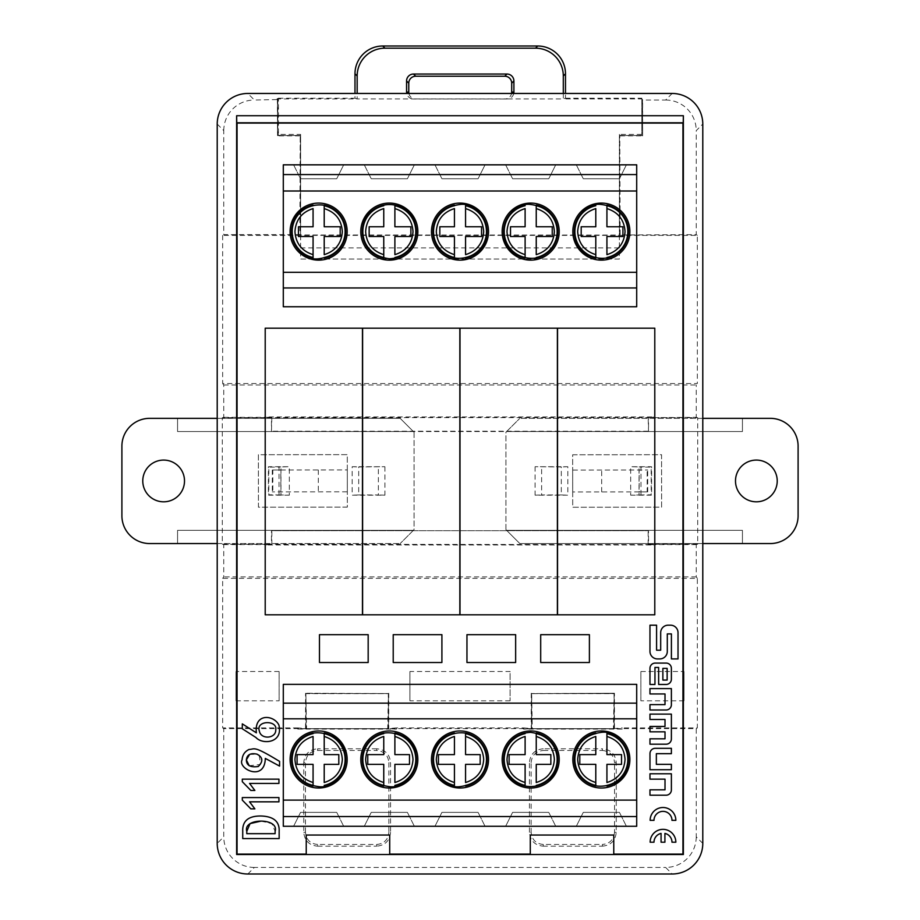 <?xml version="1.0" encoding="UTF-8"?>
<svg xmlns="http://www.w3.org/2000/svg" width="920" height="920" viewBox="0 0 920 920"><rect width="100%" height="100%" fill="white"/><g stroke="black" fill="none" stroke-linecap="round" stroke-linejoin="round"><path stroke-width="0.69" stroke-dasharray="4.6 3.45" d="M347.334 507.115L258.439 507.196L258.393 454.721L347.277 454.641L347.334 507.115L258.439 507.196L258.393 454.721L347.277 454.641L347.334 507.115M217.212 543.559L400.177 543.559L177.56 543.559L177.56 530.334L177.56 543.559L149.73 543.559A27.83 27.83 0 0 1 121.9 515.729L121.9 446.166A27.83 27.83 0 0 1 149.73 418.335L177.56 418.335L177.56 431.549L413.39 431.549L177.56 431.549L177.56 418.335L400.177 418.335L414.08 432.25L400.177 418.335L217.212 418.335M414.08 432.25L414.08 529.644L413.39 530.334L177.56 530.334L413.39 530.334L400.177 543.559L414.08 529.644L414.08 432.25M142.773 480.941A20.872 20.872 0 0 1 174.076 462.875A20.872 20.872 0 0 1 174.076 499.019A20.872 20.872 0 0 1 142.773 480.941M280.841 470.016L347.3 469.947L347.311 491.809L272.297 491.878L280.853 491.878L280.841 470.016L272.826 470.016L272.849 491.878M272.826 470.016L347.3 469.947L347.311 491.809L280.853 491.878M272.274 470.016L272.297 491.878M283.302 306.751L636.697 306.751L636.697 164.829L283.302 164.829L283.302 306.751M530.288 854.519L530.288 835.038L613.766 835.038L613.766 854.519M306.233 854.519L306.233 835.038L389.712 835.038L389.712 854.519M557.393 328.175L460 328.175L460 614.801L557.393 614.801L557.393 328.175M459.85 328.175L362.606 328.175L362.606 614.801L459.85 614.801L459.85 328.175M362.457 614.801L362.457 328.175L265.213 328.175L265.213 614.801L362.457 614.801M557.543 328.175L557.543 614.801L654.787 614.801L654.787 328.175L557.543 328.175M636.697 684.365L283.302 684.365L283.302 826.286L636.697 826.286L636.697 684.365M441.91 634.685L441.91 662.515L393.219 662.515L393.219 634.685L441.91 634.685M515.648 634.685L515.648 662.515L466.957 662.515L466.957 634.685L515.648 634.685M368.172 634.685L368.172 662.515L319.47 662.515L319.47 634.685L368.172 634.685M589.398 634.685L589.398 662.515L540.695 662.515L540.695 634.685L589.398 634.685M563.304 93.46L563.304 98.923L508.116 98.923A6.969 6.957 0 0 1 506.931 99.026L413.54 99.026A6.969 6.957 0 0 1 412.355 98.923L357.167 98.923L357.167 93.46M513.751 93.46A6.969 6.957 0 0 1 508.116 98.923L412.355 98.923A6.969 6.957 0 0 1 406.72 93.46M642.482 99.567L642.631 135.861L642.631 100.015L641.849 98.923L563.304 98.923L565.49 98.198L565.49 93.46M217.212 124.05L223.767 130.617L223.767 234.646L299.862 234.646L300.207 135.504L300.622 234.991L300.622 135.447L277.518 135.562L277.518 99.567L254.368 100.015L247.814 93.46M277.518 135.562L277.368 100.015M277.518 99.567L276.977 98.923L357.167 98.923L354.982 98.198L354.982 93.46M672.186 93.46L665.631 100.015L642.631 100.015M297.769 729.111L396.531 729.111L396.531 727.904L523.468 727.904L523.468 729.111L622.231 729.111L622.231 727.904L697.325 727.904L697.325 578.335L222.674 578.335L222.674 727.904L297.769 727.904L297.769 729.111L305.969 728.72L305.969 693.645L388.332 693.645L388.435 728.766L388.435 693.542L305.865 693.542L305.969 728.72M510.094 700.821L409.906 700.821L409.906 671.508L510.094 671.508L510.094 700.821L510.094 671.508M684.008 700.821L640.872 700.821L640.872 671.508L684.008 671.508L684.008 700.821L684.008 671.508M235.992 700.821L279.128 700.821L279.128 671.508L235.992 671.508L235.992 700.821L235.992 671.508M222.674 235.37L222.674 383.548L697.325 383.548L697.325 235.37L222.674 235.37L223.767 234.646M222.306 544.134L236.589 544.249L236.589 417.634L222.306 417.76L222.306 544.134L223.767 544.617L223.767 576.886L222.674 578.335M222.674 727.904L223.767 728.64L223.767 836.843L217.212 843.398M222.306 417.76L223.767 417.277L223.767 385.008L222.674 383.548M702.788 843.398L696.233 836.843L696.233 728.64L223.767 728.64M696.233 836.843A30.636 30.613 45 0 1 665.631 867.445L672.186 874M247.814 874L254.368 867.445L665.631 867.445M254.368 867.445A30.636 30.613 135 0 1 223.767 836.843M529.437 832.312L529.437 762.634L531.139 762.634L531.139 832.312L529.437 832.312C530.242 840.742 534.865 845.365 543.294 846.17L543.294 844.468L602.37 844.468L602.37 846.17L543.294 846.17M602.37 846.17C610.799 845.365 615.422 840.742 616.227 832.312L616.227 762.634C615.422 754.216 610.799 749.593 602.37 748.776L602.37 750.478L543.294 750.478L543.294 748.776L602.37 748.776M543.294 748.776C534.865 749.593 530.242 754.216 529.437 762.634M388.861 762.634L388.861 832.312L390.563 832.312L390.563 762.634L388.861 762.634C388.148 755.239 384.1 751.192 376.705 750.478L376.705 748.776C385.135 749.593 389.758 754.216 390.563 762.634M376.705 748.776L317.63 748.776L317.63 750.478C310.235 751.192 306.188 755.239 305.474 762.634L303.772 762.634C304.577 754.216 309.2 749.593 317.63 748.776M317.63 846.17L376.705 846.17L376.705 844.468L317.63 844.468L317.63 846.17C309.2 845.365 304.577 840.742 303.772 832.312L303.772 762.634M390.563 832.312C389.758 840.742 385.135 845.365 376.705 846.17M620.137 234.646L619.793 135.504L619.793 234.991L696.233 234.646L696.233 130.617L702.788 124.05M642.482 135.562L619.793 135.504M620.137 135.861L642.631 135.861M280.519 135.504L300.207 135.504M299.862 135.861L277.368 135.861M665.631 100.015A30.636 30.613 -45 0 1 696.233 130.617M276.977 98.923L278.438 98.198L278.438 134.389L300.622 134.389L300.622 259.026L619.379 259.026L619.379 235.06L300.622 234.991M697.325 235.37L696.233 234.646M223.767 130.617A30.636 30.613 45 0 1 254.368 100.015M531.564 728.766L531.564 693.542L614.134 693.542L614.134 728.766L614.031 693.645L531.668 693.645L531.564 728.766L614.134 728.766M543.294 844.468C535.9 843.755 531.852 839.707 531.139 832.312M531.139 762.634C531.852 755.239 535.9 751.192 543.294 750.478M602.37 750.478C609.764 751.192 613.812 755.239 614.525 762.634L616.227 762.634M616.227 832.312L614.525 832.312L614.525 762.634M614.525 832.312C613.824 839.707 609.764 843.755 602.37 844.468M614.134 693.542L613.433 728.629L532.266 728.629L531.668 693.645L614.445 693.231L531.564 693.542M622.231 729.111L614.031 728.72M523.468 729.111L531.668 728.72M613.433 728.629L622.231 727.904M305.865 693.542L306.567 728.629L297.769 727.904M306.567 728.629L387.734 728.629L388.332 693.645L305.555 693.231L388.435 693.542M396.531 727.904L387.734 728.629M523.468 727.904L532.266 728.629M697.325 727.904L696.233 728.64M614.445 728.295L614.445 693.231M223.767 385.008L696.233 385.008L697.325 383.548M697.693 544.134L683.41 544.249L683.41 417.634L697.693 417.76L697.693 544.134L696.233 544.617L696.233 576.886L697.325 578.335M697.693 417.76L696.233 417.277L696.233 385.008M531.254 693.231L531.254 728.295M388.435 728.766L305.865 728.766M303.772 832.312L305.474 832.312C306.176 839.707 310.235 843.755 317.63 844.468M305.474 832.312L305.474 762.634M317.63 750.478L376.705 750.478M376.705 844.468C384.1 843.755 388.148 839.707 388.861 832.312M396.531 729.111L388.332 728.72M305.555 728.295L305.555 693.231M388.746 693.231L388.746 728.295M409.906 700.821L409.906 671.508M640.872 700.821L640.872 671.508M279.128 700.821L279.128 671.508M696.233 576.886L223.767 576.886M223.767 544.617L271.837 544.617L271.837 530.702L648.163 530.702L271.837 530.702M696.233 544.617L648.163 544.617L648.163 530.702M289.328 495.178L268.41 495.178L268.41 466.716L289.328 466.716L280.957 466.923L280.957 494.971L289.328 495.178L289.328 466.716M384.916 466.716L384.916 495.178L352.153 495.178L352.153 466.716L384.916 466.716L358.697 466.946L358.697 494.948L378.373 494.948L378.373 466.946M630.671 495.178L651.59 495.178L651.59 466.716L630.671 466.716L639.043 466.923L639.043 494.971L630.671 495.178L630.671 466.716M535.083 466.716L535.083 495.178L567.847 495.178L567.847 466.716L535.083 466.716L561.303 466.946L561.303 494.948L541.627 494.948L541.627 466.946M236.589 544.249L266.57 544.249L266.57 544.985L653.43 544.985L653.43 544.249L648.531 544.249L648.531 530.334M236.589 417.634L266.57 417.634L267.156 417.496L266.57 416.909L266.57 417.634M683.41 417.634L653.43 417.634L653.43 416.909L266.57 416.909M683.41 544.249L653.43 544.249M640.964 494.787L640.964 467.107L651.199 467.107L651.199 494.787L639.043 494.971M640.964 467.107L639.043 466.923M267.294 544.249L648.163 544.617M652.706 417.634L696.233 417.277M267.294 417.634L648.531 417.634L648.531 431.549L648.163 417.277M648.531 431.549L271.469 431.549L271.837 417.277L223.767 417.277M648.163 431.192L271.837 431.192M267.294 544.433L271.469 544.433L271.469 530.334M652.706 544.433L648.531 544.433M652.706 544.249L653.43 544.985M652.706 417.461L648.531 417.461M267.294 417.461L271.469 417.461L271.469 431.549M567.847 466.716L561.303 466.946M561.303 494.948L567.847 495.178M535.083 495.178L541.627 494.948M653.43 416.909L652.844 417.496L653.43 417.634M266.57 544.249L267.156 544.398L266.57 544.985M279.036 494.787L279.036 467.107L268.801 467.107L268.801 494.787L280.957 494.971M279.036 467.107L280.957 466.923M358.697 494.948L352.153 495.178M384.916 495.178L378.373 494.948M352.153 466.716L358.697 466.946M277.828 99.567L277.828 135.297L278.438 134.389M278.438 98.198L354.982 98.198M280.519 135.447L277.828 135.297M300.622 134.389L300.622 135.447M506.931 99.026L504.746 99.026A6.969 6.957 0 0 0 511.566 93.46M504.746 99.026L413.54 99.026M408.905 93.46A6.969 6.957 0 0 0 415.725 99.026M300.622 235.06L300.622 259.026L619.379 259.026L619.379 247.894L300.622 247.894M565.49 98.198L641.849 98.198L641.849 134.389L619.379 134.389L619.379 234.991M619.379 247.894L619.379 134.389M641.849 98.198L641.849 98.923M641.849 99.567L641.849 134.389M639.067 135.504L619.379 135.447M641.849 135.297L639.067 135.447M626.405 826.286L619.447 812.371L626.405 826.286L576.311 826.286L583.268 812.371L619.447 812.371L583.268 812.371L576.311 826.286M555.726 826.286L548.768 812.371L555.726 826.286L505.632 826.286L512.589 812.371L505.632 826.286M485.047 826.286L478.089 812.371L485.047 826.286L434.953 826.286L441.91 812.371L478.089 812.371L441.91 812.371L434.953 826.286M414.368 826.286L407.41 812.371L414.368 826.286L364.274 826.286L371.231 812.371L407.41 812.371L371.231 812.371L364.274 826.286M343.689 826.286L336.731 812.371L343.689 826.286L293.595 826.286L300.553 812.371L336.731 812.371L300.553 812.371L293.595 826.286M324.208 736.471L324.208 754.619L338.813 754.619L338.813 764.359L324.208 764.359L324.208 782.518M313.076 782.518L313.076 764.359L297.079 764.359L297.079 754.619L313.076 754.619L313.076 736.471M394.887 736.471L394.887 754.619L409.492 754.619L409.492 764.359L394.887 764.359L394.887 782.518M383.755 782.518L383.755 764.359L367.758 764.359L367.758 754.619L383.755 754.619L383.755 736.471M606.924 736.471L606.924 754.619L621.529 754.619L621.529 764.359L606.924 764.359L606.924 782.518M595.792 782.518L595.792 764.359L579.795 764.359L579.795 754.619L595.792 754.619L595.792 736.471M536.245 736.471L536.245 754.619L550.85 754.619L550.85 764.359L536.245 764.359L536.245 782.518M525.113 782.518L525.113 764.359L509.116 764.359L509.116 754.619L525.113 754.619L525.113 736.471M465.566 736.471L465.566 754.619L480.171 754.619L480.171 764.359L465.566 764.359L465.566 782.518M454.434 782.518L454.434 764.359L438.437 764.359L438.437 754.619L454.434 754.619L454.434 736.471M318.642 730.974A28.52 28.52 0 0 1 343.344 773.755A28.52 28.52 0 0 1 293.94 773.755A28.52 28.52 0 0 1 318.642 730.974A28.52 28.52 0 0 1 347.162 759.494A28.52 28.52 0 0 1 318.642 788.014A28.52 28.52 0 0 1 290.122 759.494A28.52 28.52 0 0 1 318.642 730.974M389.321 730.974A28.52 28.52 0 0 1 414.023 773.755A28.52 28.52 0 0 1 364.619 773.755A28.52 28.52 0 0 1 389.321 730.974A28.52 28.52 0 0 1 417.841 759.494A28.52 28.52 0 0 1 389.321 788.014A28.52 28.52 0 0 1 360.801 759.494A28.52 28.52 0 0 1 389.321 730.974M601.358 730.974A28.52 28.52 0 0 1 626.06 773.755A28.52 28.52 0 0 1 576.656 773.755A28.52 28.52 0 0 1 601.358 730.974A28.52 28.52 0 0 0 572.838 759.494A28.52 28.52 0 0 0 601.358 788.014A28.52 28.52 0 0 0 629.878 759.494A28.52 28.52 0 0 0 601.358 730.974M530.679 730.974A28.52 28.52 0 0 1 555.381 773.755A28.52 28.52 0 0 1 505.977 773.755A28.52 28.52 0 0 1 530.679 730.974A28.52 28.52 0 0 1 555.381 773.755A28.52 28.52 0 0 1 505.977 773.755A28.52 28.52 0 0 1 530.679 730.974A28.52 28.52 0 0 0 505.977 773.755A28.52 28.52 0 0 0 555.381 773.755A28.52 28.52 0 0 0 530.679 730.974M460 730.974A28.52 28.52 0 0 1 484.702 773.755A28.52 28.52 0 0 1 435.298 773.755A28.52 28.52 0 0 1 460 730.974A28.52 28.52 0 0 1 488.52 759.494A28.52 28.52 0 0 1 460 788.014A28.52 28.52 0 0 1 431.48 759.494A28.52 28.52 0 0 1 460 730.974M318.642 788.014A28.52 28.52 0 0 0 343.344 745.234A28.52 28.52 0 0 0 293.94 745.234A28.52 28.52 0 0 0 318.642 788.014M389.321 788.014A28.52 28.52 0 0 0 414.023 745.234A28.52 28.52 0 0 0 364.619 745.234A28.52 28.52 0 0 0 389.321 788.014M460 788.014A28.52 28.52 0 0 0 484.702 745.234A28.52 28.52 0 0 0 435.298 745.234A28.52 28.52 0 0 0 460 788.014M548.768 812.371L512.589 812.371L548.768 812.371M293.595 164.829L300.553 178.744L293.595 164.829L343.689 164.829L336.731 178.744L300.553 178.744L336.731 178.744L343.689 164.829M364.274 164.829L371.231 178.744L364.274 164.829L414.368 164.829L407.41 178.744L414.368 164.829M434.953 164.829L441.91 178.744L434.953 164.829L485.047 164.829L478.089 178.744L441.91 178.744L478.089 178.744L485.047 164.829M505.632 164.829L512.589 178.744L505.632 164.829L555.726 164.829L548.768 178.744L512.589 178.744L548.768 178.744L555.726 164.829M576.311 164.829L583.268 178.744L576.311 164.829L626.405 164.829L619.447 178.744L583.268 178.744L619.447 178.744L626.405 164.829M595.792 254.644L595.792 236.498L581.187 236.498L581.187 226.757L595.792 226.757L595.792 208.587M606.924 208.587L606.924 226.757L622.92 226.757L622.92 236.498L606.924 236.498L606.924 254.644M525.113 254.644L525.113 236.498L510.508 236.498L510.508 226.757L525.113 226.757L525.113 208.587M536.245 208.587L536.245 226.757L552.241 226.757L552.241 236.498L536.245 236.498L536.245 254.644M313.076 254.644L313.076 236.498L298.471 236.498L298.471 226.757L313.076 226.757L313.076 208.587M324.208 208.587L324.208 226.757L340.204 226.757L340.204 236.498L324.208 236.498L324.208 254.644M383.755 254.644L383.755 236.498L369.15 236.498L369.15 226.757L383.755 226.757L383.755 208.587M394.887 208.587L394.887 226.757L410.883 226.757L410.883 236.498L394.887 236.498L394.887 254.644M454.434 254.644L454.434 236.498L439.829 236.498L439.829 226.757L454.434 226.757L454.434 208.587M465.566 208.587L465.566 226.757L481.562 226.757L481.562 236.498L465.566 236.498L465.566 254.644M601.358 260.142A28.52 28.52 0 0 1 576.656 217.35A28.52 28.52 0 0 1 626.06 217.35A28.52 28.52 0 0 1 601.358 260.142A28.52 28.52 0 0 1 572.838 231.61A28.52 28.52 0 0 1 601.358 203.09A28.52 28.52 0 0 1 629.878 231.61A28.52 28.52 0 0 1 601.358 260.142M530.679 260.142A28.52 28.52 0 0 1 505.977 217.35A28.52 28.52 0 0 1 555.381 217.35A28.52 28.52 0 0 1 530.679 260.142A28.52 28.52 0 0 1 502.159 231.61A28.52 28.52 0 0 1 530.679 203.09A28.52 28.52 0 0 1 559.199 231.61A28.52 28.52 0 0 1 530.679 260.142M318.642 260.142A28.52 28.52 0 0 1 293.94 217.35A28.52 28.52 0 0 1 343.344 217.35A28.52 28.52 0 0 1 318.642 260.142A28.52 28.52 0 0 0 347.162 231.61A28.52 28.52 0 0 0 318.642 203.09A28.52 28.52 0 0 0 290.122 231.61A28.52 28.52 0 0 0 318.642 260.142M389.321 260.142A28.52 28.52 0 0 1 364.619 217.35A28.52 28.52 0 0 1 414.023 217.35A28.52 28.52 0 0 1 389.321 260.142A28.52 28.52 0 0 1 364.619 217.35A28.52 28.52 0 0 1 414.023 217.35A28.52 28.52 0 0 1 389.321 260.142A28.52 28.52 0 0 0 414.023 217.35A28.52 28.52 0 0 0 364.619 217.35A28.52 28.52 0 0 0 389.321 260.142M460 260.142A28.52 28.52 0 0 1 435.298 217.35A28.52 28.52 0 0 1 484.702 217.35A28.52 28.52 0 0 1 460 260.142A28.52 28.52 0 0 1 431.48 231.61A28.52 28.52 0 0 1 460 203.09A28.52 28.52 0 0 1 488.52 231.61A28.52 28.52 0 0 1 460 260.142M601.358 203.09A28.52 28.52 0 0 0 576.656 245.87A28.52 28.52 0 0 0 626.06 245.87A28.52 28.52 0 0 0 601.358 203.09M530.679 203.09A28.52 28.52 0 0 0 505.977 245.87A28.52 28.52 0 0 0 555.381 245.87A28.52 28.52 0 0 0 530.679 203.09M460 203.09A28.52 28.52 0 0 0 435.298 245.87A28.52 28.52 0 0 0 484.702 245.87A28.52 28.52 0 0 0 460 203.09M371.231 178.744L407.41 178.744L371.231 178.744M649.969 651.44L649.969 625.197L656.581 625.197L656.581 650.198L660.686 650.198L660.686 632.672A7.475 7.475 0 0 1 668.161 625.186L670.53 625.186A7.475 7.475 0 0 1 678.017 632.672L678.017 658.915L671.404 658.915L671.404 633.903L667.299 633.903L667.299 651.44A7.475 7.475 0 0 1 659.812 658.915L657.443 658.915A7.475 7.475 0 0 1 649.969 651.44M662.871 680.075L662.871 668.38L667.138 668.38L667.138 680.075L662.871 680.075M649.969 684.469L649.969 668.345A5.267 5.267 0 0 1 655.235 663.078L666.115 663.078A5.267 5.267 0 0 1 671.381 668.345L671.381 679.19A5.267 5.267 0 0 1 666.115 684.469L658.639 684.469L658.639 667.448L654.959 667.448L654.959 684.469L649.969 684.469M649.98 753.583L649.98 769.706L671.381 769.706L671.381 764.347L656.351 764.347L656.351 753.675L671.381 753.675L671.381 748.317L655.247 748.317A5.267 5.267 0 0 0 649.98 753.583M650.141 842.202L653.994 842.202A8.993 8.993 0 0 1 661.066 833.416L661.066 842.202L664.918 842.202L664.918 833.416A8.993 8.993 0 0 1 671.98 842.202L675.844 842.202A12.845 12.845 0 0 0 662.986 829.345A12.845 12.845 0 0 0 650.141 842.202M649.969 795.19L649.969 789.831L665.01 789.831L665.01 779.159L649.969 779.159L649.969 773.789L671.381 773.789L671.381 789.923A5.267 5.267 0 0 1 666.115 795.19L649.969 795.19M649.969 744.188L649.969 738.817L665.01 738.817L665.01 731.837L649.969 731.837L649.969 726.466L665.01 726.466L665.01 719.486L649.969 719.486L649.969 714.115L671.381 714.115L671.381 738.909A5.267 5.267 0 0 1 666.115 744.188L649.969 744.188M650.141 820.352L653.994 820.352A8.993 8.993 0 0 1 662.986 811.359A8.993 8.993 0 0 1 671.98 820.352L675.844 820.352A12.845 12.845 0 0 0 662.986 807.507A12.845 12.845 0 0 0 650.141 820.352M649.969 709.998L649.969 704.628L665.01 704.628L665.01 693.956L649.969 693.956L649.969 688.597L671.381 688.597L671.381 704.72A5.267 5.267 0 0 1 666.115 709.998L649.969 709.998M279.151 831.335C279.657 821.537 273.619 816.431 261.05 816.005C248.411 815.856 242.305 820.973 242.73 831.335L242.73 838.58L279.151 838.58L279.151 831.335M261.05 821.111L271.894 823.641L275.114 831.335L275.114 833.681L246.778 833.681L246.778 831.335M249.55 801.837L278.944 801.837L278.944 797.571L242.305 797.571L242.305 800.135L250.827 808.864L254.874 808.864L249.55 801.837M249.55 783.414L278.944 783.414L278.944 779.148L242.305 779.148L242.305 781.701L250.827 790.441L254.874 790.441L249.55 783.414M279.577 761.404C252.609 744.958 255.185 749.282 249.021 749.466C244.72 751.559 242.408 754.998 242.098 759.805C237.371 768.752 264.73 782.276 265.316 758.413L279.577 766.084L279.577 761.404M259.198 755.446L260.567 764.462L249.228 765.762M249.596 754.457L257.002 754.158M255.944 737.506C262.602 744.958 283.383 743.072 278.863 724.994C273.964 714.886 254.115 712.689 256.37 732.826L242.305 723.879L242.305 728.778L255.944 737.506M275.747 729.836C276.184 738.587 260.877 739.933 259.348 731.009C255.564 720.199 277.794 719.946 275.747 729.836M572.665 454.779L661.56 454.698L661.606 507.161L572.723 507.253L572.665 454.779L661.56 454.698L661.606 507.161L572.723 507.253L572.665 454.779M702.788 418.335L519.823 418.335L742.44 418.335L742.44 431.549L742.44 418.335L770.27 418.335A27.83 27.83 0 0 1 798.1 446.166L798.1 515.729A27.83 27.83 0 0 1 770.27 543.559L742.44 543.559L742.44 530.334L506.609 530.334L742.44 530.334L742.44 543.559L519.823 543.559L505.919 529.644L519.823 543.559L702.788 543.559M505.919 529.644L505.919 432.25L506.609 431.549L742.44 431.549L506.609 431.549L519.823 418.335L505.919 432.25L505.919 529.644M777.227 480.941A20.872 20.872 0 0 1 745.924 499.019A20.872 20.872 0 0 1 745.924 462.875A20.872 20.872 0 0 1 777.227 480.941M639.158 491.878L572.7 491.947L572.688 470.085L647.703 470.016L639.147 470.016L639.158 491.878L647.174 491.878L647.151 470.016M647.174 491.878L572.7 491.947L572.688 470.085L639.147 470.016M647.726 491.878L647.703 470.016M318.308 469.97L318.308 491.832M601.692 491.912L601.692 470.051"/><path stroke-width="1.38" d="M217.212 543.559L149.73 543.559A27.83 27.83 0 0 1 121.9 515.729L121.9 446.166A27.83 27.83 0 0 1 149.73 418.335L217.212 418.335M142.773 480.941A20.872 20.872 0 0 1 174.076 462.875A20.872 20.872 0 0 1 174.076 499.019A20.872 20.872 0 0 1 142.773 480.941M279.577 766.084L265.316 758.413C264.73 782.276 237.371 768.752 242.098 759.805C242.408 754.998 244.72 751.559 249.021 749.466C255.185 749.282 252.609 744.958 279.577 761.404L279.577 766.084M278.944 779.148L278.944 783.414L249.55 783.414L254.874 790.441L250.827 790.441L242.305 781.701L242.305 779.148L278.944 779.148M242.73 838.58L242.73 831.335C242.305 820.973 248.411 815.856 261.05 816.005C273.619 816.431 279.657 821.537 279.151 831.335L279.151 838.58L242.73 838.58M306.233 854.105L237.049 854.105L237.049 123.084L682.95 123.084L682.95 854.105L613.766 854.105M530.288 854.105L389.712 854.105M666.115 709.998L649.969 709.998L649.969 704.628L665.01 704.628L665.01 693.956L649.969 693.956L649.969 688.597L671.381 688.597L671.381 704.72A5.267 5.267 0 0 1 666.115 709.998M650.141 820.352L653.994 820.352A8.993 8.993 0 0 1 662.986 811.359A8.993 8.993 0 0 1 671.98 820.352L675.844 820.352A12.845 12.845 0 0 0 662.986 807.507A12.845 12.845 0 0 0 650.141 820.352M666.115 795.19L649.969 795.19L649.969 789.831L665.01 789.831L665.01 779.159L649.969 779.159L649.969 773.789L671.381 773.789L671.381 789.923A5.267 5.267 0 0 1 666.115 795.19M650.141 842.202L653.994 842.202A8.993 8.993 0 0 1 661.066 833.416L661.066 842.202L664.918 842.202L664.918 833.416A8.993 8.993 0 0 1 671.98 842.202L675.844 842.202A12.845 12.845 0 0 0 662.986 829.345A12.845 12.845 0 0 0 650.141 842.202M649.98 753.583L649.98 769.706L671.381 769.706L671.381 764.347L656.351 764.347L656.351 753.675L671.381 753.675L671.381 748.317L655.247 748.317A5.267 5.267 0 0 0 649.98 753.583M657.443 658.915A7.475 7.475 0 0 1 649.969 651.44L649.969 625.197L656.581 625.197L656.581 650.198L660.686 650.198L660.686 632.672A7.475 7.475 0 0 1 668.161 625.186L670.53 625.186A7.475 7.475 0 0 1 678.017 632.672L678.017 658.915L671.404 658.915L671.404 633.903L667.299 633.903L667.299 651.44A7.475 7.475 0 0 1 659.812 658.915L657.443 658.915M654.959 684.469L649.969 684.469L649.969 668.345A5.267 5.267 0 0 1 655.235 663.078L666.115 663.078A5.267 5.267 0 0 1 671.381 668.345L671.381 679.19A5.267 5.267 0 0 1 666.115 684.469L658.639 684.469L658.639 667.448L654.959 667.448L654.959 684.469M666.115 744.188L649.969 744.188L649.969 738.817L665.01 738.817L665.01 731.837L649.969 731.837L649.969 726.466L665.01 726.466L665.01 719.486L649.969 719.486L649.969 714.115L671.381 714.115L671.381 738.909A5.267 5.267 0 0 1 666.115 744.188M278.944 797.571L278.944 801.837L249.55 801.837L254.874 808.864L250.827 808.864L242.305 800.135L242.305 797.571L278.944 797.571M242.305 728.778L242.305 723.879L256.37 732.826C254.115 712.689 273.964 714.886 278.863 724.994C283.383 743.072 262.602 744.958 255.944 737.506L242.305 728.778M672.186 93.46L247.814 93.46A30.636 30.613 45 0 0 217.212 124.05L217.212 843.398A30.636 30.613 135 0 0 247.814 874L672.186 874A30.636 30.613 45 0 0 702.788 843.398L702.788 124.05A30.636 30.613 -45 0 0 672.186 93.46M236.636 115.724L236.636 854.519L683.365 854.519L683.365 115.724L683.238 122.797L236.762 122.797L236.636 115.724L683.365 115.724M613.766 854.519L613.766 835.038L530.288 835.038L530.288 854.519M389.712 854.519L389.712 835.038L306.233 835.038L306.233 854.519M354.982 93.46L354.982 73.784A27.899 27.83 -135 0 1 382.766 46L537.705 46A27.899 27.83 -45 0 1 565.49 73.784L563.304 75.98L563.304 93.46M563.304 75.98A27.899 27.83 -45 0 0 535.52 48.185L537.705 46M382.766 46L384.951 48.185L535.52 48.185M384.951 48.185A27.899 27.83 -135 0 0 357.167 75.98L354.982 73.784M357.167 93.46L357.167 75.98M406.72 93.46A6.969 6.957 0 0 1 406.571 92.069L406.571 80.983A6.981 6.957 45 0 1 413.517 74.037L415.713 76.222A6.981 6.957 45 0 0 408.767 83.168L406.571 80.983M415.713 76.222L504.758 76.222L506.943 74.037L413.517 74.037M506.943 74.037A6.981 6.957 135 0 1 513.9 80.983L513.9 92.069A6.969 6.957 0 0 1 513.751 93.46M406.571 92.069L408.767 92.069L408.767 83.168M513.9 80.983L511.704 83.168A6.981 6.957 135 0 0 504.758 76.222M511.704 83.168L511.704 92.069L513.9 92.069M511.566 93.46A6.969 6.957 0 0 0 511.704 92.069M408.767 92.069A6.969 6.957 0 0 0 408.905 93.46M565.49 93.46L565.49 73.784M557.393 614.801L557.393 328.175L460 328.175L460 614.801L557.393 614.801M459.85 614.801L459.85 328.175L362.606 328.175L362.606 614.801L459.85 614.801M362.457 614.801L362.457 328.175L265.213 328.175L265.213 614.801L362.457 614.801M654.787 614.801L654.787 328.175L557.543 328.175L557.543 614.801L654.787 614.801M283.302 703.144L283.302 684.365L636.697 684.365L636.697 718.807L283.302 718.807L283.302 703.144L636.697 703.144M636.697 816.546L283.302 816.546L283.302 826.286L636.697 826.286L636.697 718.807M636.697 800.101L283.302 800.101L283.302 718.807M283.302 816.546L283.302 800.101M460 788.014A28.52 28.52 0 0 0 484.702 745.234A28.52 28.52 0 0 0 435.298 745.234A28.52 28.52 0 0 0 460 788.014M530.679 730.974A28.52 28.52 0 0 0 505.977 773.755A28.52 28.52 0 0 0 555.381 773.755A28.52 28.52 0 0 0 530.679 730.974M601.358 788.014A28.52 28.52 0 0 0 626.06 745.234A28.52 28.52 0 0 0 576.656 745.234A28.52 28.52 0 0 0 601.358 788.014M389.321 788.014A28.52 28.52 0 0 0 414.023 745.234A28.52 28.52 0 0 0 364.619 745.234A28.52 28.52 0 0 0 389.321 788.014M318.642 788.014A28.52 28.52 0 0 0 343.344 745.234A28.52 28.52 0 0 0 293.94 745.234A28.52 28.52 0 0 0 318.642 788.014M324.208 782.518L324.208 764.359L338.813 764.359L338.813 754.619L324.208 754.619L324.208 736.471C335.478 740.036 341.516 747.707 342.332 759.494C341.516 771.282 335.478 778.964 324.208 782.518M324.208 732.987L324.208 736.471L324.208 732.987A27.094 27.094 0 0 1 324.208 786.013M313.076 786.013L313.076 764.359L297.079 764.359L297.079 754.619L313.076 754.619L313.076 736.471C301.806 740.036 295.768 747.707 294.952 759.494C295.768 771.282 301.806 778.964 313.076 782.518L313.076 786.013A27.094 27.094 0 0 1 313.076 732.987M394.887 782.518L394.887 764.359L409.492 764.359L409.492 754.619L394.887 754.619L394.887 736.471C406.157 740.036 412.194 747.707 413.011 759.494C412.194 771.282 406.157 778.964 394.887 782.518M394.887 732.987L394.887 736.471L394.887 732.987A27.094 27.094 0 0 1 394.887 786.013M383.755 786.013L383.755 764.359L367.758 764.359L367.758 754.619L383.755 754.619L383.755 736.471C372.485 740.036 366.447 747.707 365.631 759.494C366.447 771.282 372.485 778.964 383.755 782.518L383.755 786.013A27.094 27.094 0 0 1 383.755 732.987M606.924 782.518L606.924 764.359L621.529 764.359L621.529 754.619L606.924 754.619L606.924 736.471C618.194 740.036 624.231 747.707 625.048 759.494C624.231 771.282 618.194 778.964 606.924 782.518M606.924 732.987L606.924 736.471L606.924 732.987A27.094 27.094 0 0 1 606.924 786.013M595.792 786.013L595.792 764.359L579.795 764.359L579.795 754.619L595.792 754.619L595.792 736.471C584.522 740.036 578.484 747.707 577.668 759.494C578.484 771.282 584.522 778.964 595.792 782.518L595.792 786.013A27.094 27.094 0 0 1 595.792 732.987M536.245 782.518L536.245 764.359L550.85 764.359L550.85 754.619L536.245 754.619L536.245 736.471C547.515 740.036 553.553 747.707 554.369 759.494C553.553 771.282 547.515 778.964 536.245 782.518M536.245 732.987L536.245 736.471L536.245 732.987A27.094 27.094 0 0 1 536.245 786.013M525.113 786.013L525.113 764.359L509.116 764.359L509.116 754.619L525.113 754.619L525.113 736.471C513.843 740.036 507.805 747.707 506.989 759.494C507.805 771.282 513.843 778.964 525.113 782.518L525.113 786.013A27.094 27.094 0 0 1 525.113 732.987M465.566 782.518L465.566 764.359L480.171 764.359L480.171 754.619L465.566 754.619L465.566 736.471C476.836 740.036 482.873 747.707 483.69 759.494C482.873 771.282 476.836 778.964 465.566 782.518M465.566 732.987L465.566 736.471L465.566 732.987A27.094 27.094 0 0 1 465.566 786.013M454.434 786.013L454.434 764.359L438.437 764.359L438.437 754.619L454.434 754.619L454.434 736.471C443.164 740.036 437.126 747.707 436.31 759.494C437.126 771.282 443.164 778.964 454.434 782.518L454.434 786.013A27.094 27.094 0 0 1 454.434 732.987M601.358 730.974A28.52 28.52 0 0 1 626.06 773.755A28.52 28.52 0 0 1 576.656 773.755A28.52 28.52 0 0 1 601.358 730.974M636.697 287.96L636.697 306.751L283.302 306.751L283.302 272.308L636.697 272.308L636.697 287.96L283.302 287.96M283.302 174.57L636.697 174.57L636.697 164.829L283.302 164.829L283.302 272.308M283.302 191.004L636.697 191.004L636.697 272.308M636.697 174.57L636.697 191.004M460 203.09A28.52 28.52 0 0 0 435.298 245.87A28.52 28.52 0 0 0 484.702 245.87A28.52 28.52 0 0 0 460 203.09M389.321 260.142A28.52 28.52 0 0 0 414.023 217.35A28.52 28.52 0 0 0 364.619 217.35A28.52 28.52 0 0 0 389.321 260.142M318.642 203.09A28.52 28.52 0 0 0 293.94 245.87A28.52 28.52 0 0 0 343.344 245.87A28.52 28.52 0 0 0 318.642 203.09M530.679 203.09A28.52 28.52 0 0 0 505.977 245.87A28.52 28.52 0 0 0 555.381 245.87A28.52 28.52 0 0 0 530.679 203.09M601.358 203.09A28.52 28.52 0 0 0 576.656 245.87A28.52 28.52 0 0 0 626.06 245.87A28.52 28.52 0 0 0 601.358 203.09M595.792 208.587L595.792 226.757L581.187 226.757L581.187 236.498L595.792 236.498L595.792 254.644C584.522 251.079 578.484 243.409 577.668 231.61C578.484 219.822 584.522 212.152 595.792 208.587M595.792 258.129L595.792 254.644L595.792 258.129A27.094 27.094 0 0 1 595.792 205.102M606.924 205.102L606.924 226.757L622.92 226.757L622.92 236.498L606.924 236.498L606.924 254.644C618.194 251.079 624.231 243.409 625.048 231.61C624.231 219.822 618.194 212.152 606.924 208.587L606.924 205.102A27.094 27.094 0 0 1 606.924 258.129M525.113 208.587L525.113 226.757L510.508 226.757L510.508 236.498L525.113 236.498L525.113 254.644C513.843 251.079 507.805 243.409 506.989 231.61C507.805 219.822 513.843 212.152 525.113 208.587M525.113 258.129L525.113 254.644L525.113 258.129A27.094 27.094 0 0 1 525.113 205.102M536.245 205.102L536.245 226.757L552.241 226.757L552.241 236.498L536.245 236.498L536.245 254.644C547.515 251.079 553.553 243.409 554.369 231.61C553.553 219.822 547.515 212.152 536.245 208.587L536.245 205.102A27.094 27.094 0 0 1 536.245 258.129M313.076 208.587L313.076 226.757L298.471 226.757L298.471 236.498L313.076 236.498L313.076 254.644C301.806 251.079 295.768 243.409 294.952 231.61C295.768 219.822 301.806 212.152 313.076 208.587M313.076 258.129L313.076 254.644L313.076 258.129A27.094 27.094 0 0 1 313.076 205.102M324.208 205.102L324.208 226.757L340.204 226.757L340.204 236.498L324.208 236.498L324.208 254.644C335.478 251.079 341.516 243.409 342.332 231.61C341.516 219.822 335.478 212.152 324.208 208.587L324.208 205.102A27.094 27.094 0 0 1 324.208 258.129M383.755 208.587L383.755 226.757L369.15 226.757L369.15 236.498L383.755 236.498L383.755 254.644C372.485 251.079 366.447 243.409 365.631 231.61C366.447 219.822 372.485 212.152 383.755 208.587M383.755 258.129L383.755 254.644L383.755 258.129A27.094 27.094 0 0 1 383.755 205.102M394.887 205.102L394.887 226.757L410.883 226.757L410.883 236.498L394.887 236.498L394.887 254.644C406.157 251.079 412.194 243.409 413.011 231.61C412.194 219.822 406.157 212.152 394.887 208.587L394.887 205.102A27.094 27.094 0 0 1 394.887 258.129M454.434 208.587L454.434 226.757L439.829 226.757L439.829 236.498L454.434 236.498L454.434 254.644C443.164 251.079 437.126 243.409 436.31 231.61C437.126 219.822 443.164 212.152 454.434 208.587M454.434 258.129L454.434 254.644L454.434 258.129A27.094 27.094 0 0 1 454.434 205.102M465.566 205.102L465.566 226.757L481.562 226.757L481.562 236.498L465.566 236.498L465.566 254.644C476.836 251.079 482.873 243.409 483.69 231.61C482.873 219.822 476.836 212.152 465.566 208.587L465.566 205.102A27.094 27.094 0 0 1 465.566 258.129M318.642 260.142A28.52 28.52 0 0 1 293.94 217.35A28.52 28.52 0 0 1 343.344 217.35A28.52 28.52 0 0 1 318.642 260.142M662.871 680.075L662.871 668.38L667.138 668.38L667.138 680.075L662.871 680.075M275.114 833.681L275.114 831.335C279.473 817.719 242.65 817.707 246.778 831.335L246.778 833.681L275.114 833.681M246.778 831.335L250.102 823.584L261.05 821.111M249.228 765.762L246.353 759.908C246.456 765.417 250.424 767.613 258.255 766.509C263.35 761.449 262.936 757.332 257.002 754.158L259.198 755.446M257.002 754.158C250.516 752.767 246.974 754.687 246.353 759.908L249.596 754.457M275.747 729.836C277.794 719.946 255.564 720.199 259.348 731.009C260.877 739.933 276.184 738.587 275.747 729.836M319.47 634.685L319.47 662.515L368.172 662.515L368.172 634.685L319.47 634.685M466.957 634.685L466.957 662.515L515.648 662.515L515.648 634.685L466.957 634.685M540.695 634.685L540.695 662.515L589.398 662.515L589.398 634.685L540.695 634.685M393.219 634.685L393.219 662.515L441.91 662.515L441.91 634.685L393.219 634.685M702.788 418.335L770.27 418.335A27.83 27.83 0 0 1 798.1 446.166L798.1 515.729A27.83 27.83 0 0 1 770.27 543.559L702.788 543.559M777.227 480.941A20.872 20.872 0 0 1 745.924 499.019A20.872 20.872 0 0 1 745.924 462.875A20.872 20.872 0 0 1 777.227 480.941M324.208 733.631A26.462 26.462 0 0 1 324.208 785.369M313.076 785.369A26.462 26.462 0 0 1 313.076 733.631M394.887 733.631A26.462 26.462 0 0 1 394.887 785.369M383.755 785.369A26.462 26.462 0 0 1 383.755 733.631M606.924 733.631A26.462 26.462 0 0 1 606.924 785.369M595.792 785.369A26.462 26.462 0 0 1 595.792 733.631M536.245 733.631A26.462 26.462 0 0 1 536.245 785.369M525.113 785.369A26.462 26.462 0 0 1 525.113 733.631M465.566 733.631A26.462 26.462 0 0 1 465.566 785.369M454.434 785.369A26.462 26.462 0 0 1 454.434 733.631M595.792 257.485A26.462 26.462 0 0 1 595.792 205.746M606.924 205.746A26.462 26.462 0 0 1 606.924 257.485M525.113 257.485A26.462 26.462 0 0 1 525.113 205.746M536.245 205.746A26.462 26.462 0 0 1 536.245 257.485M313.076 257.485A26.462 26.462 0 0 1 313.076 205.746M324.208 205.746A26.462 26.462 0 0 1 324.208 257.485M383.755 257.485A26.462 26.462 0 0 1 383.755 205.746M394.887 205.746A26.462 26.462 0 0 1 394.887 257.485M454.434 257.485A26.462 26.462 0 0 1 454.434 205.746M465.566 205.746A26.462 26.462 0 0 1 465.566 257.485M318.642 786.634C298.931 783.828 290.168 772.535 292.364 752.744C299.978 734.356 313.087 728.674 331.706 735.724C357.707 748.489 342.918 789.935 318.642 786.634M389.321 786.634C369.61 783.828 360.847 772.535 363.043 752.744C370.656 734.356 383.766 728.674 402.397 735.724C428.386 748.489 413.597 789.935 389.321 786.634M601.358 732.366C581.647 735.16 572.884 746.453 575.08 766.245C582.693 784.645 595.815 790.314 614.433 783.276C640.435 770.5 625.634 729.065 601.358 732.366M530.679 732.366C550.39 735.16 559.153 746.453 556.957 766.245C554.921 778.17 539.626 790.602 522.295 785.3C495.684 778.355 497.248 733.918 530.679 732.366M460 786.634C479.711 783.828 488.474 772.535 486.277 752.744C478.664 734.356 465.554 728.674 446.924 735.724C420.923 748.489 435.723 789.935 460 786.634M601.358 204.481C621.069 207.276 629.832 218.569 627.635 238.361C620.022 256.76 606.912 262.43 588.294 255.392C562.292 242.615 577.082 201.181 601.358 204.481M530.679 204.481C550.39 207.276 559.153 218.569 556.957 238.361C549.343 256.76 536.233 262.43 517.603 255.392C491.613 242.615 506.402 201.181 530.679 204.481M318.642 258.75C338.353 255.944 347.116 244.651 344.919 224.871C337.306 206.471 324.185 200.79 305.566 207.839C279.565 220.605 294.365 262.05 318.642 258.75M389.321 258.75C369.61 255.944 360.847 244.651 363.043 224.871C365.079 212.945 380.374 200.514 397.704 205.804C424.315 212.75 422.751 257.197 389.321 258.75M460 204.481C440.289 207.276 431.526 218.569 433.722 238.361C441.335 256.76 454.445 262.43 473.075 255.392C499.077 242.615 484.276 201.181 460 204.481"/></g></svg>

